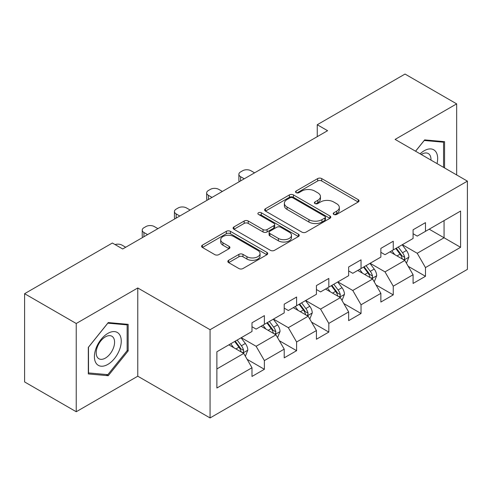 <?xml version="1.0" encoding="UTF-8"?>
<svg xmlns="http://www.w3.org/2000/svg" width="492" height="492" viewBox="0 0 492 492"><rect width="100%" height="100%" fill="white"/><g stroke="black" fill="none" stroke-linecap="round" stroke-linejoin="round"><path stroke-width="0.74" d="M333.834 214.438A2.005 1.156 0 0 0 336.669 214.438L358.213 202.003A2.866 1.654 0 0 0 359.049 200.828A2.866 1.654 0 0 0 358.213 199.66L321.719 178.59A2.866 1.654 0 0 0 317.666 178.59L296.129 191.025A2.005 1.156 0 0 0 295.538 191.849A2.005 1.156 0 0 0 296.129 192.667A2.005 1.156 0 0 0 298.964 192.667L301.75 191.056A9.176 5.295 0 0 1 314.726 191.056L317.771 192.815A9.176 5.295 0 0 1 320.452 196.56A9.176 5.295 0 0 1 317.771 200.305L314.978 201.911A2.005 1.156 0 0 0 314.394 202.729A2.005 1.156 0 0 0 314.978 203.553A2.005 1.156 0 0 0 317.82 203.553L320.606 201.941A9.176 5.295 0 0 1 333.582 201.941L336.62 203.694A9.176 5.295 0 0 1 339.308 207.44A9.176 5.295 0 0 1 336.62 211.185L333.834 212.796A2.005 1.156 0 0 0 333.244 213.614A2.005 1.156 0 0 0 333.834 214.438L333.834 212.796M228.669 260.286A2.866 1.654 0 0 0 227.833 261.455A2.866 1.654 0 0 0 228.669 262.63L238.909 268.54A2.866 1.654 0 0 0 242.962 268.54L266.885 254.727A2.866 1.654 0 0 0 267.722 253.558A2.866 1.654 0 0 0 266.885 252.384L230.391 231.32A2.866 1.654 0 0 0 226.338 231.32L202.421 245.127A2.866 1.654 0 0 0 201.579 246.301A2.866 1.654 0 0 0 202.421 247.47L214.783 254.61A2.866 1.654 0 0 0 218.842 254.61L229.075 248.7A2.866 1.654 0 0 0 229.918 247.531A2.866 1.654 0 0 0 229.075 246.357L222.944 242.82A7.669 4.428 0 0 1 220.699 239.69A7.669 4.428 0 0 1 225.434 235.594A7.669 4.428 0 0 1 233.792 236.554L257.814 250.428A7.669 4.428 0 0 1 260.059 253.558A7.669 4.428 0 0 1 255.323 257.648A7.669 4.428 0 0 1 246.966 256.689L242.962 254.376A2.866 1.654 0 0 0 238.909 254.376L228.669 260.286L228.669 262.63M137.778 287.974L76.235 323.502L24.6 293.693L24.6 381.933L76.235 411.743L137.778 376.208L210.066 417.942L210.066 329.708L137.778 287.974L137.778 376.208M456.662 174.931L456.662 103.867L395.113 139.402L467.4 181.136L210.066 329.708M456.662 103.867L405.027 74.058L317.254 124.734L317.254 136.659M24.6 293.693L112.373 243.017L122.699 248.983L327.58 130.694L317.254 124.734M301.953 232.138A2.866 1.654 0 0 0 306.012 232.138L329.929 218.325A2.866 1.654 0 0 0 330.772 217.157A2.866 1.654 0 0 0 329.929 215.988L293.441 194.918A2.866 1.654 0 0 0 289.388 194.918L265.465 208.731A2.866 1.654 0 0 0 264.622 209.9A2.866 1.654 0 0 0 265.465 211.068L301.953 232.138M259.272 214.869A2.005 1.156 0 0 1 261.307 215.152L261.307 212.765L298.41 234.186A2.866 1.654 0 0 1 299.247 235.354A2.866 1.654 0 0 1 298.41 236.529L274.487 250.336A2.866 1.654 0 0 1 270.434 250.336L233.94 229.272L233.94 226.929A2.866 1.654 0 0 0 233.103 228.097A2.866 1.654 0 0 0 233.94 229.272M233.94 226.929L244.18 221.019A2.866 1.654 0 0 1 248.232 221.019L263.029 229.561A2.866 1.654 0 0 0 267.088 229.561L273.878 225.643A2.866 1.654 0 0 0 274.721 224.475A2.866 1.654 0 0 0 273.878 223.3L258.472 214.407A2.005 1.156 0 0 1 257.882 213.59A2.005 1.156 0 0 1 259.124 212.519A2.005 1.156 0 0 1 261.307 212.765M210.066 417.942L467.4 269.37L467.4 181.136M247.138 359.338L264.382 369.295L264.382 360.587L284.21 349.142L284.21 357.844L296.602 350.691L296.602 341.989L316.424 330.538L316.424 339.246L328.816 332.094L328.816 323.385L348.643 311.94L348.643 320.643L361.036 313.49L361.036 304.788L380.863 293.337L380.863 302.045L393.256 294.886L393.256 286.184L413.083 274.739L413.083 283.441L425.475 276.289L425.475 267.58L460.586 247.31L460.586 211.062L444.061 220.6L444.061 237.771L460.586 247.31M264.382 369.295L251.99 376.448L251.99 367.745L216.88 388.016L216.88 351.768L251.99 331.491L251.99 322.789L264.382 315.636L264.382 324.339L284.21 312.894L284.21 304.185L296.602 297.033L296.602 305.741L316.424 294.29L316.424 285.588L328.816 278.435L328.816 287.137L348.643 275.692L348.643 266.984L361.036 259.831L361.036 268.534L380.863 257.088L380.863 248.386L393.256 241.228L393.256 249.936L413.083 238.485L413.083 229.782L425.475 222.63L425.475 231.332L460.586 211.062M261.074 326.245L275.944 334.831L256.123 346.282L241.252 337.697M251.99 326.725L256.123 329.111L264.382 324.339M256.123 346.282L264.382 360.587M275.944 334.831L284.21 349.142M293.293 307.648L308.164 316.233L288.337 327.678L273.466 319.093M284.21 308.121L288.337 310.507L296.602 305.741M288.337 327.678L296.602 341.989M308.164 316.233L316.424 330.538M325.513 289.044L340.384 297.629L320.556 309.081L305.686 300.495M316.424 289.524L320.556 291.91L328.816 287.137M320.556 309.081L328.816 323.385M340.384 297.629L348.643 311.94M357.733 270.446L372.604 279.032L352.776 290.477L337.906 281.891M348.643 270.92L352.776 273.306L361.036 268.534M352.776 290.477L361.036 304.788M372.604 279.032L380.863 293.337M389.953 251.843L404.824 260.428L384.996 271.873L370.125 263.288M380.863 252.322L384.996 254.702L393.256 249.936M384.996 271.873L393.256 286.184M404.824 260.428L413.083 274.739M429.19 229.186L444.061 237.771L417.216 253.275L402.345 244.69M413.083 233.718L417.216 236.105L425.475 231.332M417.216 253.275L425.475 267.58M76.235 323.502L76.235 411.743M216.88 368.938L243.731 353.434L228.86 344.849M243.731 353.434L251.99 367.745M408.231 266.332L425.475 276.289M376.011 284.93L393.256 294.886M343.791 303.533L361.036 313.49M311.571 322.137L328.816 332.094M279.358 340.735L296.602 350.691M444.577 167.957L444.577 141.671L424.651 139.894L415.555 151.204M88.314 373.932L108.246 375.716L128.172 350.919L128.172 324.351L108.246 322.567L88.314 347.364L88.314 373.932M127.145 350.329L128.172 350.919M106.137 374.498L108.246 375.716M334.634 214.721L336.62 213.571A9.176 5.295 0 0 0 339.308 209.826L339.308 207.44M320.452 196.56L320.452 198.94A9.176 5.295 0 0 1 317.771 202.686L315.784 203.836M358.17 202.021L321.719 180.976A2.866 1.654 0 0 0 317.666 180.976L296.928 192.95M329.892 218.35L293.441 197.304A2.866 1.654 0 0 0 289.388 197.304L265.502 211.093M324.861 217.974A2.005 1.156 0 0 0 325.452 217.157A2.005 1.156 0 0 0 324.861 216.339L292.832 197.845A2.005 1.156 0 0 0 289.997 197.845L287.057 199.543A9.176 5.295 0 0 0 284.37 203.288A9.176 5.295 0 0 0 287.057 207.034L308.951 219.672A9.176 5.295 0 0 0 321.922 219.672L324.861 217.974L324.861 220.361A2.005 1.156 0 0 0 325.452 219.543L325.452 217.157M284.37 203.288L284.37 205.674A9.176 5.295 0 0 0 287.057 209.42L287.057 207.034M324.861 220.361L321.922 222.058A9.176 5.295 0 0 1 308.951 222.058L287.057 209.42M233.977 229.29L244.18 223.405L244.18 221.019M274.721 224.475L274.721 226.855A2.866 1.654 0 0 1 273.878 228.03L267.088 231.947A2.866 1.654 0 0 1 263.029 231.947L248.232 223.405A2.866 1.654 0 0 0 244.18 223.405M261.307 215.152L298.367 236.547M278.386 238.429A7.669 4.428 0 0 0 286.744 239.389A7.669 4.428 0 0 0 291.479 235.299A7.669 4.428 0 0 0 289.235 232.169L280.772 227.279A2.866 1.654 0 0 0 276.713 227.279L269.923 231.203A2.866 1.654 0 0 0 269.087 232.372A2.866 1.654 0 0 0 269.923 233.54L278.386 238.429L278.386 240.816A7.669 4.428 0 0 0 286.744 241.775A7.669 4.428 0 0 0 291.479 237.685L291.479 235.299M269.087 232.372L269.087 234.758A2.866 1.654 0 0 0 269.923 235.926L269.923 233.54M278.386 240.816L269.923 235.926M260.059 253.558L260.059 255.938A7.669 4.428 0 0 1 255.323 260.034A7.669 4.428 0 0 1 246.966 259.075L242.962 256.762A2.866 1.654 0 0 0 238.909 256.762L228.706 262.648M220.699 239.69L220.699 242.07A7.669 4.428 0 0 0 222.944 245.2L222.944 242.82M229.038 248.724L222.944 245.2M266.849 254.751L230.391 233.706A2.866 1.654 0 0 0 226.338 233.706L202.458 247.494M406.453 263.257L408.907 257.064A7.743 4.471 -120 0 0 406.441 250.477L402.179 244.782M244.241 178.811L240.588 176.696A5.843 3.37 0 0 1 238.878 174.316A5.843 3.37 0 0 1 240.588 171.929L242.654 170.736A5.843 3.37 0 0 1 250.914 170.736L254.573 172.846M394.744 254.61L391.853 250.748M239.364 181.628A5.843 3.37 180 0 1 238.878 180.275L238.878 174.316M403.624 259.739L404.559 258.743L404.731 257.396A7.743 4.471 -120 0 0 402.517 252.74L398.256 247.052M396.312 248.171L401.041 254.481A3.942 2.276 60 0 1 401.761 255.68L404.731 257.396M395.777 248.478L400.039 254.173A7.743 4.471 60 0 1 402.253 258.829M442.265 141.468L443.544 142.206L443.544 167.36M415.599 151.228L424.233 140.484L443.544 142.206M437.019 163.59A18.985 10.959 120 0 0 433.729 149.789A18.985 10.959 120 0 0 420.131 153.842M430.967 160.097A12.995 7.503 120 0 0 428.292 153.559A12.995 7.503 120 0 0 421.287 154.513M107.834 364.406A18.985 10.959 120 0 0 121.253 341.153A18.985 10.959 120 0 0 107.834 333.404A18.985 10.959 120 0 0 94.409 356.651A18.985 10.959 120 0 0 107.834 364.406M105.386 358.102A12.995 7.503 120 0 0 113.88 346.651A12.995 7.503 120 0 0 111.887 336.233A12.995 7.503 120 0 0 105.386 336.879A12.995 7.503 120 0 0 96.893 348.336A12.995 7.503 120 0 0 98.886 358.748A12.995 7.503 120 0 0 105.386 358.102M88.523 347.18L107.834 323.158L127.145 324.88L127.145 350.63L107.834 374.652L88.523 372.924L88.48 347.155M125.86 324.142L127.145 324.88M374.234 281.855L376.694 275.668A7.743 4.471 -120 0 0 374.221 269.075L369.959 263.386M212.027 197.409L208.368 195.299A5.843 3.37 0 0 1 206.658 192.913A5.843 3.37 0 0 1 208.368 190.533L210.435 189.34A5.843 3.37 0 0 1 218.694 189.34L222.353 191.45M362.53 273.214L359.634 269.345M207.144 200.226A5.843 3.37 180 0 1 206.658 198.879L206.658 192.913M371.405 278.337L372.346 277.347L372.512 275.994A7.743 4.471 -120 0 0 370.298 271.338L366.036 265.649M364.098 266.769L368.822 273.085A3.942 2.276 60 0 1 369.541 274.278L372.512 275.994M363.557 267.082L367.819 272.771A7.743 4.471 60 0 1 370.033 277.427M342.014 300.458L344.474 294.265A7.743 4.471 -120 0 0 342.002 287.679L337.74 281.984M179.808 216.013L176.154 213.903A5.843 3.37 0 0 1 174.439 211.517A5.843 3.37 0 0 1 176.154 209.131L178.215 207.938A5.843 3.37 0 0 1 186.48 207.938L190.133 210.047M330.31 291.811L327.414 287.949M174.931 218.829A5.843 3.37 180 0 1 174.439 217.476L174.439 211.517M339.185 296.94L340.126 295.95L340.292 294.597A7.743 4.471 -120 0 0 338.078 289.942L333.816 284.253M331.879 285.372L336.608 291.682A3.942 2.276 60 0 1 337.321 292.881L340.292 294.597M331.337 285.68L335.599 291.375A7.743 4.471 60 0 1 337.813 296.03M309.8 319.056L312.254 312.869A7.743 4.471 -120 0 0 309.782 306.276L305.52 300.587M147.588 234.61L143.935 232.501A5.843 3.37 0 0 1 142.225 230.121A5.843 3.37 0 0 1 143.935 227.734L146.001 226.541A5.843 3.37 0 0 1 154.26 226.541L157.914 228.651M298.09 310.415L295.194 306.547M142.711 237.427A5.843 3.37 180 0 1 142.225 236.08L142.225 230.121M306.965 315.538L307.906 314.548L308.078 313.201A7.743 4.471 -120 0 0 305.858 308.546L301.596 302.851M299.659 303.97L304.388 310.286A3.942 2.276 60 0 1 305.101 311.485L308.078 313.201M299.118 304.284L303.38 309.972A7.743 4.471 60 0 1 305.6 314.628M277.58 337.66L280.034 331.473A7.743 4.471 -120 0 0 277.568 324.88L273.3 319.191M115.079 244.579A5.843 3.37 0 0 1 122.041 245.139L125.694 247.255M265.871 329.019L262.974 325.151M274.751 334.142L275.686 333.152L275.858 331.799A7.743 4.471 -120 0 0 273.644 327.143L269.376 321.454M267.439 322.574L272.168 328.89A3.942 2.276 60 0 1 272.888 330.083L275.858 331.799M266.898 322.887L271.166 328.576A7.743 4.471 60 0 1 273.38 333.232M245.36 356.263L247.814 350.07A7.743 4.471 -120 0 0 245.348 343.478L241.086 337.789M233.651 347.616L230.76 343.754M242.531 352.746L243.466 351.749L243.638 350.402A7.743 4.471 -120 0 0 241.424 345.747L237.162 340.058M235.219 341.177L239.948 347.487A3.942 2.276 60 0 1 240.668 348.687L243.638 350.402M234.684 341.485L238.946 347.18A7.743 4.471 60 0 1 241.16 351.835M336.62 213.571L336.62 211.185M314.978 203.553L314.978 201.911M317.771 202.686L317.771 200.305M296.129 192.667L296.129 191.025M317.666 180.976L317.666 178.59M321.719 180.976L321.719 178.59M358.213 202.003L358.213 199.66M265.465 211.068L265.465 208.731M289.388 197.304L289.388 194.918M293.441 197.304L293.441 194.918M329.929 218.325L329.929 215.988M308.951 222.058L308.951 219.672M321.922 222.058L321.922 219.672M248.232 223.405L248.232 221.019M263.029 231.947L263.029 229.561M267.088 231.947L267.088 229.561M273.878 228.03L273.878 225.643M298.41 236.529L298.41 234.186M238.909 256.762L238.909 254.376M242.962 256.762L242.962 254.376M246.966 259.075L246.966 256.689M229.075 248.7L229.075 246.357M202.421 247.47L202.421 245.127M226.338 233.706L226.338 231.32M230.391 233.706L230.391 231.32M266.885 254.727L266.885 252.384M240.588 176.696L240.588 180.921M404.055 259.985L408.858 257.218M402.517 252.74L406.441 250.477M397.013 255.92L400.039 254.173M208.368 195.299L208.368 199.518M371.841 278.589L376.638 275.815M370.298 271.338L374.221 269.075M364.793 274.518L367.819 272.771M176.154 213.903L176.154 218.122M339.621 297.186L344.425 294.419M338.078 289.942L342.002 287.679M332.574 293.121L335.599 291.375M143.935 232.501L143.935 236.72M307.402 315.79L312.205 313.017M305.858 308.546L309.782 306.276M300.354 311.725L303.38 309.972M275.182 334.394L279.985 331.62M273.644 327.143L277.568 324.88M268.134 330.323L271.166 328.576M242.962 352.992L247.765 350.224M241.424 345.747L245.348 343.478M235.914 348.926L238.946 347.18"/></g></svg>
